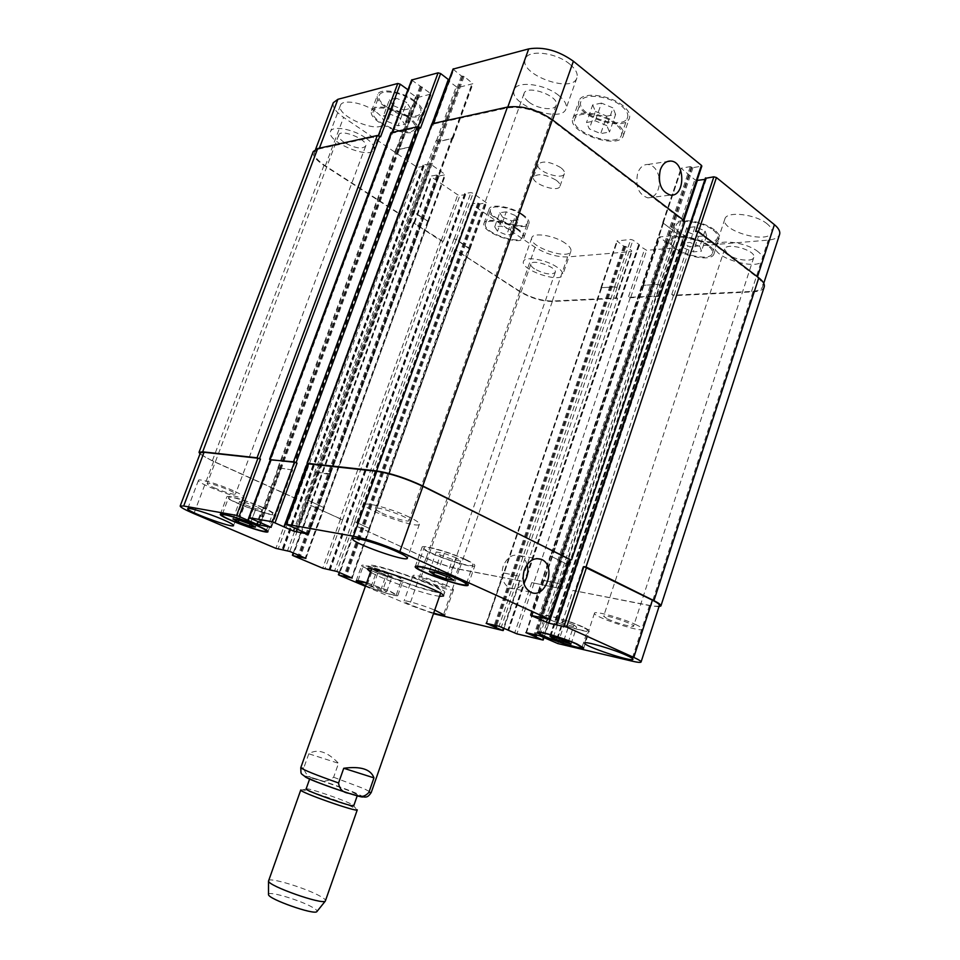 <?xml version="1.0" encoding="UTF-8"?>
<svg xmlns="http://www.w3.org/2000/svg" width="960" height="960" viewBox="0 0 960 960"><rect width="100%" height="100%" fill="white"/><g stroke="black" fill="none" stroke-linecap="round" stroke-linejoin="round"><path stroke-width="0.72" stroke-dasharray="4.8 3.6" d="M308.808 753.792L303.768 767.952C305.316 774.552 309.588 778.2 316.596 778.884C322.644 782.184 328.308 781.632 333.612 777.24L338.532 763.296L308.808 753.792C317.376 748.44 327.288 751.608 338.532 763.296M435.768 592.08C414.78 587.82 366.312 568.932 368.796 565.884C368.208 560.244 448.668 588.588 444.684 592.596C444.264 593.436 441.288 593.256 435.768 592.08M439.5 596.364L434.592 595.464C417.66 591.9 380.316 578.28 370.476 572.052M433.164 590.94C414.108 587.076 369.948 569.88 372.24 567.108C371.736 562.008 444.816 587.736 441.216 591.408C440.844 592.164 438.156 592.008 433.164 590.94M352.872 792.348L357.54 794.892C358.296 797.052 308.016 779.34 309.948 778.128C309.504 776.604 340.752 786.972 352.872 792.348M306.12 788.904L307.464 788.856C312.948 789.516 338.808 798.312 349.14 803.016L353.772 805.68M300.78 789.96L302.4 789.876C309 790.656 339.492 801.024 351.744 806.64L357.276 809.856M268.536 880.68C268.764 876.816 306.42 888.24 320.4 896.328C324.06 898.392 325.788 899.868 325.56 900.768M268.512 894.288C268.596 890.724 300.888 900.396 312.744 907.476C315.864 909.276 317.292 910.584 317.052 911.388M659.112 177.42C657.276 169.644 653.568 165.324 647.976 164.448C643.332 164.424 639.9 167.328 637.68 173.148C635.148 186.336 638.544 194.592 647.856 197.892C654.96 197.472 658.848 192.156 659.544 181.932M527.1 564.576C525.816 560.304 523.5 557.376 520.176 555.792C512.808 553.524 507.12 557.04 503.124 566.316C500.532 576.336 502.596 583.512 509.328 587.88C514.608 590.016 519.408 588.42 523.74 583.08M699.828 246.492L689.856 242.436L681.648 243.156L683.424 247.86L693.264 251.856L701.472 251.196L699.828 246.492L705.024 230.868L695.076 226.8L689.856 242.436M695.076 226.8L686.856 227.616L681.648 243.156M686.856 227.616L688.584 232.416L683.424 247.86M688.584 232.416L698.412 236.424L693.264 251.856M698.412 236.424L706.632 235.668L701.472 251.196M706.632 235.668L705.024 230.868M510.444 229.848L501.168 226.128L494.724 226.872L497.532 231.288L506.712 234.96L513.168 234.264L510.444 229.848L515.496 215.58L506.232 211.86L501.168 226.128M506.232 211.86L499.776 212.688L494.724 226.872M499.776 212.688L502.548 217.176L497.532 231.288M502.548 217.176L511.704 220.86L506.712 234.96M511.704 220.86L518.184 220.08L513.168 234.264M518.184 220.08L515.496 215.58M400.764 118.464L390.12 114.132L383.508 115.692L387.516 121.512L398.016 125.772L404.664 124.296L400.764 118.464L406.704 102.468L396.084 98.136L390.12 114.132M396.084 98.136L389.448 99.792L383.508 115.692M389.448 99.792L393.396 105.708L387.516 121.512M393.396 105.708L403.884 109.98L398.016 125.772M403.884 109.98L410.556 108.396L404.664 124.296M410.556 108.396L406.704 102.468M606.852 125.64L595.272 120.84L586.512 122.52L589.308 128.904L600.72 133.608L609.492 132.024L606.852 125.64L613.008 107.904L601.464 103.104L595.272 120.84M601.464 103.104L592.68 104.916L586.512 122.52M592.68 104.916L595.416 111.42L589.308 128.904M595.416 111.42L606.792 116.136L600.72 133.608M606.792 116.136L615.6 114.432L609.492 132.024M615.6 114.432L613.008 107.904M516.804 229.14C506.532 221.796 486.624 218.496 485.496 223.836C481.716 231.972 520.284 245.832 522.48 237.12C523.092 234.9 521.208 232.236 516.804 229.14M521.868 214.8C526.248 217.932 528.12 220.644 527.484 222.924C525.204 231.864 486.696 218.028 490.56 209.652C491.748 204.168 511.656 207.372 521.868 214.8M517.836 229.02C506.76 221.088 485.244 217.512 484.02 223.284C479.94 232.08 521.58 247.032 523.956 237.636C524.628 235.236 522.588 232.368 517.836 229.02M522.912 214.668C511.884 206.64 490.368 203.184 489.084 209.1C484.92 218.16 526.5 233.1 528.96 223.44C529.656 220.98 527.64 218.052 522.912 214.668M707.928 245.808C697.404 237.288 672.24 233.988 670.956 240.804C666.684 250.572 709.824 263.664 712.356 253.32C712.98 251.112 711.504 248.616 707.928 245.808M713.136 230.1C716.7 232.932 718.152 235.488 717.504 237.756C714.888 248.376 671.796 235.356 676.152 225.312C677.52 218.304 702.684 221.46 713.136 230.1M709.248 245.7C697.896 236.484 670.692 232.92 669.312 240.288C664.704 250.836 711.276 264.972 714.024 253.8C714.708 251.424 713.112 248.724 709.248 245.7M714.456 229.968C703.176 220.632 675.972 217.236 674.52 224.796C669.816 235.644 716.328 249.708 719.172 238.236C719.88 235.788 718.308 233.028 714.456 229.968M615.528 124.02C603.204 113.628 576.684 110.592 574.728 119.124C569.1 132.108 617.772 148.716 621.456 135.06C622.428 131.748 620.46 128.076 615.528 124.02M621.708 106.176C626.616 110.28 628.56 114.024 627.552 117.42C623.748 131.448 575.148 114.888 580.908 101.544C582.948 92.772 609.468 95.64 621.708 106.176M616.944 123.756C603.636 112.512 574.98 109.236 572.868 118.464C566.796 132.492 619.344 150.42 623.34 135.66C624.396 132.096 622.26 128.136 616.944 123.756M623.136 105.888C609.912 94.5 581.244 91.404 579.06 100.872C572.844 115.296 625.296 133.176 629.436 118.02C630.516 114.372 628.416 110.316 623.136 105.888M407.304 116.964C395.484 108.288 374.916 104.976 373.296 111.36C368.46 121.764 411.864 139.404 414.912 128.328C415.824 125.136 413.28 121.344 407.304 116.964M413.268 100.872C419.208 105.3 421.716 109.152 420.78 112.44C417.612 123.816 374.316 106.152 379.26 95.448C380.94 88.884 401.52 92.088 413.268 100.872M408.372 116.712C395.616 107.34 373.368 103.764 371.64 110.652C366.42 121.908 413.28 140.94 416.58 128.988C417.564 125.532 414.828 121.44 408.372 116.712M414.336 100.608C401.652 91.116 379.404 87.66 377.604 94.74C372.276 106.308 419.016 125.376 422.448 113.1C423.456 109.56 420.756 105.396 414.336 100.608M557.064 267.192C546.324 259.56 524.58 255.888 523.5 261.396C519.684 269.604 560.544 283.704 562.68 274.92C563.28 272.784 561.408 270.204 557.064 267.192M534.516 268.908C531.744 267.024 530.544 265.392 530.904 264.024C532.104 258.552 557.676 267.372 555.216 272.412C551.268 275.28 544.368 274.104 534.516 268.908M565.38 243.288C554.724 235.5 532.968 232.02 531.792 237.78C527.844 246.42 568.596 260.472 570.888 251.256C571.512 249.012 569.676 246.36 565.38 243.288M569.796 64.152C555.972 52.308 527.712 49.212 525.3 59.016C518.64 74.376 572.376 93.996 576.9 77.88C578.136 73.752 575.76 69.18 569.796 64.152M558.72 95.424C544.74 83.844 516.48 80.436 514.224 89.808C507.828 104.46 561.756 124.116 566.016 108.708C567.192 104.772 564.756 100.332 558.72 95.424M528.756 101.976C524.868 98.904 523.284 96.096 524.016 93.552C526.476 83.976 560.292 96.324 556.14 105.276C554.604 111.108 537.444 108.984 528.756 101.976M758.232 251.856C746.64 242.124 717.216 238.5 715.788 246.42C710.988 257.58 759.9 271.716 762.768 259.92C763.452 257.52 761.94 254.832 758.232 251.856M727.596 254.184L724.632 249.072C726.168 241.752 756.852 250.536 753.78 257.436C752.736 262.38 734.796 260.088 727.596 254.184M767.304 224.004C755.832 214.044 726.408 210.744 724.848 219.024C719.856 230.748 768.684 244.692 771.72 232.344C772.452 229.836 770.976 227.052 767.304 224.004M375.276 111.348C362.94 102.432 342.084 98.952 340.44 105.396C335.448 116.028 380.436 134.736 383.58 123.408C384.516 120.048 381.744 116.028 375.276 111.348M365.388 137.736C352.944 128.988 332.1 125.328 330.552 131.484C325.764 141.612 370.92 160.248 373.872 149.436C374.748 146.232 371.928 142.332 365.388 137.736M344.208 142.38C340.056 139.512 338.244 137.052 338.772 135C340.524 128.244 368.784 139.98 365.652 146.124C361.836 149.448 354.696 148.2 344.208 142.38M697.032 180.42L694.836 179.676L681.06 168.228L690.324 166.608L692.988 167.664L701.832 166.104M556.332 624.6L705.552 178.344L706.284 179.1L704.952 179.388M333.288 102.72C332.196 106.908 335.64 111.792 343.596 117.384L416.184 166.632L418.344 167.256L423.888 166.26L423.132 165.072L429.132 163.98L431.316 164.616L445.512 174.732L439.116 175.968L436.812 175.068L431.244 176.016L431.436 176.976L457.752 194.832L459.864 195.456L465.48 194.616L464.808 193.5L470.904 192.588L473.04 193.224L486.54 202.824L480.036 203.892L477.792 203.016L472.152 203.796L472.272 204.684L535.068 247.284C545.88 253.908 556.728 257.136 567.612 256.944L631.596 251.568L631.728 250.74L625.884 246.54L623.58 246.084L616.884 240.948L630.768 239.448L632.976 240.084L639.3 244.68L638.604 245.412L646.644 250.308L674.148 248.004L674.352 247.14L668.484 242.784L666.072 242.304L659.352 236.988L674.232 235.38L676.524 236.04L682.872 240.816L682.068 241.572L687.948 245.988L690.216 246.648L768.228 240.096C774.6 239.496 778.38 237.624 779.58 234.48M411.6 80.016L431.268 93.972L418.116 97.392L415.704 96.696L407.556 90.84L407.976 89.772M448.296 80.772L447.756 80.148L448.5 79.872M452.988 69.108L461.436 76.02L464.088 76.452L472.98 83.676L458.772 87.384L456.252 86.676L448.62 81.012M560.664 167.568C550.056 161.532 542.508 160.476 538.02 164.376C535.008 171.048 562.548 180.744 564.384 173.664C564.888 171.888 563.652 169.86 560.664 167.568M573.984 624.984L563.472 621.132L555.732 619.452L558.492 621.6L568.872 625.404L576.624 627.12L573.984 624.984L568.32 642.024M557.784 638.172L563.472 621.132M550.068 636.384L555.732 619.452M553.296 637.128L558.492 621.6M563.88 640.404L568.872 625.404M571.008 644.028L576.624 627.12M388.464 574.104L372.744 569.316L376.476 571.608L386.1 575.124L392.112 576.384L388.464 574.104L382.992 589.548L386.688 591.732L380.7 590.376L367.272 584.664L382.992 589.548M373.224 585.996L378.72 570.552M367.272 584.664L372.744 569.316M371.052 586.86L376.476 571.608M380.7 590.376L386.1 575.124M386.688 591.732L392.112 576.384M256.656 506.652L245.388 502.512L239.46 501.552L244.728 504.696L255.84 508.764L261.828 509.76L256.656 506.652L250.152 524.148L255.84 508.764M238.86 520.02L245.388 502.512M232.968 518.952L239.46 501.552M239.004 520.068L244.728 504.696M255.384 527.136L261.828 509.76M456.588 557.952L444.276 553.404L436.212 551.964L440.412 555.024L452.532 559.488L460.644 560.976L456.588 557.952L449.784 577.536M437.436 573L444.276 553.404M429.396 571.416L436.212 551.964M434.34 572.388L440.412 555.024M446.652 576.384L452.532 559.488M453.9 580.404L460.644 560.976M394.368 575.34C382.824 570.204 363.024 564.3 363.204 566.016C361.548 568.152 401.628 582.348 401.676 579.636C401.748 578.952 399.312 577.524 394.368 575.34M365.616 585.696C377.22 590.664 396.336 596.484 396.252 594.984L388.872 590.868L366.6 582.948M395.34 575.544C382.872 569.988 361.464 563.604 361.668 565.464C359.88 567.78 403.152 583.092 403.212 580.176C403.284 579.444 400.668 577.896 395.34 575.544M366.66 582.78L389.844 591.084L397.8 595.536C397.86 597.084 378.216 591.168 365.568 585.852M581.64 626.664C569.592 621.024 544.596 613.836 544.896 616.044C543 618.636 587.448 633.684 587.58 630.48C587.7 629.82 585.72 628.548 581.64 626.664M582.888 626.928C569.88 620.844 542.868 613.068 543.204 615.468C541.164 618.264 589.14 634.512 589.296 631.056C589.428 630.336 587.292 628.968 582.888 626.928M464.592 559.392C450.24 552.564 423.888 545.136 424.02 547.884C421.668 551.448 472.524 569.196 472.908 564.948C473.088 563.94 470.316 562.092 464.592 559.392M465.912 559.632C450.408 552.252 421.92 544.224 422.076 547.2C419.544 551.052 474.432 570.204 474.864 565.62C475.056 564.54 472.068 562.536 465.912 559.632M262.536 507.612C249.084 501.564 228.564 495.48 228.612 497.52C226.596 500.328 272.424 517.152 272.628 513.696C272.712 512.7 269.34 510.672 262.536 507.612M263.496 507.768C248.964 501.228 226.788 494.652 226.848 496.86C224.688 499.908 274.164 518.064 274.392 514.332C274.476 513.264 270.84 511.068 263.496 507.768M365.4 586.308L409.548 605.028L433.464 613.692M433.68 613.092C420.804 609.3 403.128 602.124 404.076 601.044C403.86 599.58 422.136 604.956 434.712 610.092M446.424 585.456C434.436 580.02 412.812 573.672 413.016 575.604C411.228 577.992 453.408 592.764 453.516 589.776C453.612 589.068 451.248 587.628 446.424 585.456M425.232 581.052C435.816 585.336 442.68 587.352 445.812 587.112C447.048 585.672 420.612 576.42 420.684 578.316L425.232 581.052M233.232 490.68C219.252 484.356 198.444 478.212 198.456 480.348C196.32 483.372 243.864 500.988 244.116 497.292C244.2 496.2 240.576 493.992 233.232 490.68M214.104 487.8C225.504 492.492 232.632 494.604 235.476 494.124C237.024 492.348 207.204 481.272 207.144 483.612C207.132 484.32 209.448 485.724 214.104 487.8M636.684 625.008C623.412 618.516 594.18 610.392 594.492 613.188C592.248 616.512 642.468 633.204 642.768 629.22C642.924 628.428 640.896 627.024 636.684 625.008M607.56 618.948C615.768 622.92 633.576 627.9 633.552 626.196C635.064 624.168 603.528 613.716 603.612 616.248L607.56 618.948M409.32 517.14C393.156 509.292 365.028 501.516 365.016 504.804C362.232 509.292 418.764 529.416 419.412 524.172C419.64 522.84 416.28 520.5 409.32 517.14M381.852 513.012C391.848 517.812 408.912 522.552 409.08 520.548C411.06 517.872 375.504 505.212 375.336 508.536C375.216 509.4 377.388 510.888 381.852 513.012M556.212 180.24C559.212 182.496 560.472 184.5 559.968 186.24C558.192 193.164 530.616 183.456 533.568 176.94C538.02 173.136 545.568 174.24 556.212 180.24M307.92 463.98L308.796 464.4L307.98 463.824M330.204 474.492L329.46 473.748L314.76 472.008L330.204 474.492L308.508 534M390.972 132.696L391.632 133.644L270.408 459.816L271.332 460.248L270.504 459.684M292.296 469.992L277.92 467.664L292.296 469.992L271.212 527.16M313.236 151.56C312.288 155.388 315.864 159.996 323.976 165.396L398.448 213.432L400.608 214.068L296.58 498.816L213.66 461.328C204.744 457.212 200.328 454.368 200.412 452.784M308.448 500.46L324.312 507.84L308.448 500.46L289.788 551.436M442.74 241.26L414.492 223.332L414.276 222.444L413.364 222.708L440.628 240.636L442.74 241.26L342.648 519.792L310.632 505.356L293.484 553.008M354.804 521.664L369.852 528.672L354.804 521.664L336.876 571.464M617.58 298.344L615.924 297.216L615.828 297.972L552.312 301.044C541.5 300.888 530.616 297.6 519.66 291.18L455.952 250.08L455.796 249.252L454.86 249.492L519.696 291.624C530.64 298.032 541.512 301.32 552.312 301.476L617.58 298.344L521.508 581.16L459.324 569.112C448.932 566.856 437.832 563.16 426.036 558.024L355.968 526.008L339.504 572.592M503.772 572.952L518.916 576.168L503.772 572.952L486.54 623.34M659.916 296.316L658.248 295.152L658.08 295.944L630.768 297.252L628.56 296.604L630.228 297.744L659.916 296.316L561.888 588.852L531.744 582.6L514.644 633.096M543.96 580.44L560.112 583.86L543.96 580.44L526.344 632.664M659.388 605.448C658.86 606.516 655.56 606.492 649.5 605.364L572.952 590.448L555.492 642.768M565.968 563.7L550.236 555.828L565.968 563.7L547.38 619.104M569.964 559.416L549.252 619.524M296.052 498.732L212.292 460.884L199.968 453.948M658.98 606.708L651 605.856L572.952 590.448M561.888 588.852L531.744 582.6M521.508 581.16L459.42 569.316C449.016 567.048 437.928 563.352 426.156 558.228L356.268 525.996M342.096 519.696L310.908 505.332M684.996 221.328L682.692 221.568L682.944 220.512L552.384 120.612C537.144 110.34 522.192 106.116 507.492 107.904L433.092 124.104L433.32 125.364L453.6 70.14M436.188 140.52L438.72 141.252L452.328 138.516L452.136 137.304L453.024 138.432L438.996 141.444L436.188 140.52L314.76 472.008M420.492 128.136L417.948 127.404L391.812 133.272L392.46 134.208L412.224 81.012M396.132 148.608L398.556 149.316L411.168 146.784L410.916 145.632L411.816 146.724L398.832 149.508L396.132 148.608L277.92 467.664M380.592 136.788L378.144 136.08L319.092 148.932L314.592 151.968C313.644 155.796 317.22 160.404 325.308 165.792L399.024 213.348L401.172 213.996L418.344 167.256M427.884 221.892L427.692 220.992L411.624 211.308L414.012 211.932L428.436 221.676L323.832 507.828M469.512 248.988L456.168 239.556L454.02 238.908L456.372 239.532L470.076 248.784L369.36 528.648M617.088 287.58L614.868 286.92L601.572 287.676L601.488 288.456L600.876 287.748L614.652 286.776L617.088 287.58L518.916 576.168M660.312 285.144L658.008 284.46L643.788 285.264L643.644 286.08L643.044 285.36L657.804 284.304L660.312 285.144L560.112 583.86M764.184 287.016C763.08 289.884 759.348 291.504 753.012 291.864L673.416 295.668L671.748 294.492L674.04 295.164L751.548 291.432C757.872 291.072 761.592 289.452 762.696 286.584C763.464 283.896 761.664 280.824 757.272 277.392L698.232 232.212L695.628 231.456M663.624 222.216L663.42 223.26L677.04 233.52L679.596 234.264L676.752 233.544L662.712 222.576L663.624 222.216L551.04 555.84M431.832 123.792L433.32 125.364M391.632 133.644L392.46 134.208M673.416 295.668L574.788 591.324M630.228 297.744L533.556 583.452M304.956 776.592C301.164 773.508 341.304 786.66 356.928 793.584L362.28 796.248M333.612 777.24L364.152 788.76L371.244 792.492M300.78 767.664L303.768 767.952M308.796 464.4L286.644 524.724M329.76 473.892L307.944 533.724M317.652 473.004L297.12 529.128M315.06 472.164L294.54 528.192M271.332 460.248L249.816 518.16M291.804 469.404L270.612 526.86M280.704 468.624L260.724 522.6M278.22 467.808L258.216 521.808M213.66 461.328L193.908 513.612M294.384 498.084L275.904 548.376M296.58 498.816L278.112 549.12M306.216 499.716L287.556 550.68M323.64 507.408L305.232 558M324.024 507.864L305.7 558.228M311.304 505.788L293.088 555.66M340.488 519.072L322.716 568.212M342.648 519.792L324.876 568.944M352.62 520.932L334.68 570.732M369.24 528.264L351.54 577.704M369.54 528.672L351.924 577.884M356.58 526.404L339.048 575.148M426.036 558.024L409.548 605.028M459.324 569.112L442.944 616.344M519.744 580.632L502.788 630.516M519.696 580.308L503.484 627.972M503.844 573.288L486.72 623.388M516.42 575.304L499.068 626.28M518.688 576.06L501.336 627.048M533.988 583.344L516.9 633.864M560.04 588.312L542.724 639.984M560.064 587.988L543.552 637.212M543.972 580.788L526.464 632.688M557.52 582.972L539.784 635.796M559.872 583.752L542.148 636.6M575.292 591.216L557.832 643.56M649.5 605.364L631.416 660.996M550.776 556.236L530.916 615.108M550.776 555.804L530.772 615.072M507.492 107.904L507.816 106.992M552.384 120.612L552.612 119.964M433.092 124.104L433.404 123.252M452.412 137.496L472.392 82.68M452.604 138.72L472.548 84M438.996 141.444L458.772 87.384M436.464 140.712L456.252 86.676M392.172 133.02L392.472 132.204M411.18 145.812L430.668 93M411.444 146.976L430.896 94.248M398.832 149.508L418.116 97.392M396.408 148.8L415.704 96.696M319.092 148.932L319.38 148.176M325.308 165.792L343.596 117.384M399.024 213.348L416.184 166.632M411.816 211.284L429.132 163.98M414.012 211.932L431.316 164.616M427.884 220.968L444.984 173.988M428.088 221.868L445.152 174.948M414.492 223.332L431.436 176.976M414.276 222.444L431.244 176.016M441.216 240.564L457.752 194.832M443.328 241.2L459.864 195.456M454.224 238.884L470.904 192.588M456.372 239.532L473.04 193.224M469.584 248.136L486.06 202.14M469.704 248.976L486.156 203.04M455.952 250.08L472.272 204.684M455.796 249.252L472.152 203.796M519.66 291.18L535.068 247.284M552.312 301.044L567.612 256.944M615.828 297.972L631.596 251.568M615.924 297.216L631.728 250.74M601.284 288.324L617.268 241.548M601.356 287.532L617.376 240.696M614.652 286.776L630.768 239.448M616.872 287.436L632.976 240.084M630.768 297.252L646.644 250.308M628.56 296.604L644.448 249.66M658.08 295.944L674.148 248.004M658.248 295.152L674.352 247.14M643.428 285.936L659.724 237.6M643.584 285.12L659.904 236.712M657.804 284.304L674.232 235.38M660.108 284.988L676.524 236.04M674.04 295.164L690.216 246.648M671.748 294.492L687.948 245.988M751.548 291.432L768.228 240.096M698.232 232.212L698.424 231.612M679.308 234.288L683.928 220.512M676.752 233.544L694.836 179.676M663.132 223.284L681.456 168.984M663.348 222.252L681.696 167.856M682.944 220.512L683.148 219.912M682.692 221.568L701.16 166.5M556.992 624.9L706.128 178.812M753.012 291.864L651 605.856M682.068 241.572L548.796 639.828M682.164 241.224L548.856 639.552M682.788 241.164L549.408 639.792M682.872 240.816L549.384 639.78M658.008 284.46L557.76 583.08M643.788 285.264L544.2 580.56M643.644 286.08L544.212 580.896M666.072 242.304L534.132 634.476M666.972 242.568L535.092 634.704M667.584 242.52L535.668 634.836M668.484 242.784L536.628 635.064M638.604 245.412L508.008 630.228M638.664 245.076L508.044 629.952M639.24 245.028L508.56 630.18M639.3 244.68L508.5 630.156M614.868 286.92L516.648 575.412M601.572 287.676L504 573.06M601.488 288.456L504.084 573.396M623.58 246.084L494.304 625.164M624.444 246.336L495.228 625.38M625.02 246.288L495.756 625.5M625.884 246.54L496.68 625.716M552.312 301.476L459.42 569.316M519.696 291.624L426.156 558.228M455.364 250.14L356.028 526.308M455.22 249.312L355.716 525.9M477.792 203.016L344.352 574.656M478.644 203.256L345.204 575.016M479.196 203.64L345.828 575.28M480.036 203.892L346.668 575.64M469.38 248.16L369.06 528.24M456.168 239.556L354.612 521.628M454.02 238.908L352.428 520.908M464.808 193.5L329.1 569.52M464.868 193.872L329.28 569.556M465.432 194.256L329.964 569.712M465.48 194.616L330.144 569.748M440.628 240.636L339.948 518.988M413.916 223.404L310.764 505.704M413.7 222.516L310.368 505.248M436.812 175.068L298.2 555.024M437.676 175.32L299.064 555.384M438.252 175.716L299.724 555.66M439.116 175.968L300.576 556.032M427.692 220.992L323.46 507.384M413.808 211.956L308.268 500.424M411.624 211.308L306.024 499.692M423.132 165.072L282.108 549.564M423.216 165.468L282.324 549.612M423.804 165.864L283.044 549.756M423.888 166.26L283.272 549.804M398.448 213.432L293.856 498M323.976 165.396L212.292 460.884M392.076 132.288L270.348 459.792M408 90.216L249.096 517.8M407.46 90.348L247.704 520.176M407.556 90.84L247.98 520.236M398.556 149.316L280.404 468.48M411.168 146.784L291.996 469.86M410.916 145.632L291.504 469.272M422.484 87.048L261.216 522.78M421.5 86.772L260.196 522.444M420.936 86.904L259.704 522.348M419.952 86.628L258.684 522.012M432.192 123.516L307.224 463.596M432.492 123.456L307.452 463.74M447.924 80.028L283.764 526.704M447.996 80.544L284.028 526.752M438.72 141.252L317.352 472.86M452.328 138.516L329.892 474.348M452.136 137.304L329.46 473.748M464.088 76.452L298.356 529.512M463.068 76.164L297.3 529.152M462.468 76.308L296.76 529.056M461.436 76.02L295.704 528.708M432.468 124.764L307.86 463.956M692.988 167.664L541.632 617.856M691.944 167.376L540.552 617.496M691.368 166.908L539.88 617.184M690.324 166.608L538.812 616.824M663.42 223.26L551.04 556.272M677.04 233.52L566.232 563.748M679.596 234.264L570.528 559.632M706.008 179.256L557.028 624.912M443.484 596.04L444.684 592.596M367.572 569.316L368.796 565.884M372.24 567.108L371.568 569.004M441.216 591.408L440.568 593.292M309.948 778.128L309.648 778.968M357.54 794.892L357.252 795.732M307.464 788.856L302.4 789.876M352.764 804.804L356.064 808.776M647.856 197.892L670.452 195.084M647.976 164.448L667.32 161.544M509.328 587.88L530.472 592.08M520.176 555.792L536.58 558.564M522.48 237.12L527.484 222.924M485.496 223.836L490.56 209.652M523.956 237.636L528.96 223.44M484.02 223.284L489.084 209.1M712.356 253.32L717.504 237.756M670.956 240.804L676.152 225.312M714.024 253.8L719.172 238.236M669.312 240.288L674.52 224.796M621.456 135.06L627.552 117.42M574.728 119.124L580.908 101.544M623.34 135.66L629.436 118.02M572.868 118.464L579.06 100.872M414.912 128.328L420.78 112.44M373.296 111.36L379.26 95.448M416.58 128.988L422.448 113.1M371.64 110.652L377.604 94.74M531.792 237.78L523.5 261.396M570.888 251.256L562.68 274.92M525.3 59.016L514.224 89.808M576.9 77.88L566.016 108.708M724.848 219.024L715.788 246.42M771.72 232.344L762.768 259.92M340.44 105.396L330.552 131.484M383.58 123.408L373.872 149.436M396.252 594.984L401.676 579.636M357.972 580.668L363.204 566.016M397.8 595.536L403.212 580.176M356.184 580.8L361.668 565.464M582.24 646.632L587.58 630.48M539.508 632.112L544.896 616.044M583.68 648.024L589.296 631.056M537.528 632.34L543.204 615.468M466.56 583.32L472.908 564.948M417.588 566.208L424.02 547.884M468.144 585.096L474.864 565.62M415.248 566.616L422.076 547.2M266.544 530.184L272.628 513.696M222.42 514.044L228.612 497.52M267.972 531.696L274.392 514.332M220.32 514.272L226.848 496.86M413.016 575.604L404.076 601.044M453.516 589.776L444.672 615.264M530.904 264.024L420.684 578.316M555.216 272.412L445.812 587.112M198.456 480.348L187.716 508.716M244.116 497.292L233.568 525.576M338.772 135L207.144 483.612M365.652 146.124L235.476 494.124M594.492 613.188L584.616 643.068M642.768 629.22L632.988 659.292M724.632 249.072L603.612 616.248M753.78 257.436L633.552 626.196M365.016 504.804L352.788 538.824M419.412 524.172L407.388 558.228M524.016 93.552L375.336 508.536M556.14 105.276L409.08 520.548M538.02 164.376L533.568 176.94M564.384 173.664L559.968 186.24M308.772 534.204L330.552 474.456M271.44 527.34L292.608 469.956M305.916 558.396L324.312 507.84M293.244 552.912L310.632 505.356M352.164 578.064L369.852 528.672M339.252 572.484L355.968 526.008M504.012 628.2L520.176 580.632M486.12 623.304L503.34 572.94M544.056 637.44L560.532 588.312M525.888 632.616L543.492 580.44M530.244 615.048L550.236 555.828M432.684 124.392L433.068 123.324M453.024 138.432L472.98 83.676M391.812 133.272L392.184 132.264M411.816 146.724L431.268 93.972M314.592 151.968L315.636 149.208M428.436 221.676L445.512 174.732M413.94 222.624L430.896 176.232M470.076 248.784L486.54 202.824M455.448 249.432L471.792 204M616.32 297.768L632.1 251.328M600.876 287.748L616.884 240.948M658.62 295.704L674.712 247.728M643.044 285.36L659.352 236.988M762.696 286.584L763.752 283.32M662.712 222.576L681.06 168.228M683.352 221.22L683.664 220.308M681.924 241.332L548.688 639.468M683.016 241.056L549.576 639.888M643.248 285.504L543.72 580.56M638.448 245.184L507.888 629.892M639.444 244.92L508.704 630.276M601.08 287.892L503.58 573.06M454.86 249.492L355.416 525.912M469.872 248.808L369.672 528.636M464.664 193.584L328.992 569.508M465.624 194.532L330.252 569.772M413.364 222.708L310.092 505.272M428.232 221.712L324.132 507.816M423 165.156L282 549.552M424.02 166.176L283.368 549.816M408.144 90.108L249.192 517.86M407.316 90.456L247.584 520.176M411.54 146.544L292.308 469.812M432.624 123.42L307.56 463.8M447.756 80.148L283.632 526.704M452.748 138.24L330.24 474.312M663 222.552L550.5 555.864M706.284 179.1L557.208 625.044"/><path stroke-width="1.44" d="M373.956 777.876L368.916 792.348C365.292 796.476 361.128 797.532 356.424 795.516L348.708 793.26C342.708 792.432 339.324 789 338.568 782.976L343.74 768.264L373.956 777.876C370.848 769.248 360.78 766.044 343.74 768.264M370.476 572.052L367.572 569.316C366.936 563.808 447.432 592.152 443.484 596.04L439.5 596.364M357.252 795.732L353.772 805.68C354.432 808.092 304.104 790.368 306.12 788.904L309.648 778.968M357.276 809.856C358.08 812.784 298.32 791.748 300.78 789.96L268.524 881.064C268.236 885.948 322.488 905.064 325.332 901.068L357.276 809.856M317.052 911.388L316.836 911.64C314.232 915.252 268.296 899.076 268.512 894.624L268.512 894.288M660.288 169.872C662.52 163.956 665.976 161.004 670.632 161.04C685.656 161.316 685.392 197.292 670.452 195.084C661.092 191.7 657.708 183.3 660.288 169.872M659.544 181.932L659.112 177.42M524.268 570.144C528.3 560.676 534.024 557.1 541.44 559.392C557.136 565.62 545.592 600.264 530.472 592.08C523.704 587.652 521.628 580.344 524.268 570.144M523.74 583.08C527.616 577.416 528.732 571.248 527.1 564.576M683.664 220.308L701.832 166.104L701.436 165.348L573.396 61.236C558.42 50.604 543.528 46.488 528.708 48.9L452.988 69.108L433.068 123.324M704.952 179.388L697.032 180.42M763.752 283.32L779.58 234.48C780.432 231.528 778.704 228.264 774.408 224.664L716.436 177.54L713.856 176.808L705.528 178.32M407.976 89.772L400.2 84.18L397.764 83.484L337.908 99.3L333.288 102.72L315.636 149.208M432.492 123.456L448.668 79.752L440.616 73.548L438.072 72.84L411.6 80.016L392.184 132.264M557.784 638.172L568.32 642.024L571.008 644.028L552.864 638.412L550.068 636.384L557.784 638.172M552.864 638.412L553.296 637.128M563.268 642.216L563.88 640.404M238.86 520.02L250.152 524.148L255.384 527.136L249.432 526.02L238.296 521.952L232.968 518.952L238.86 520.02M238.296 521.952L239.004 520.068M249.432 526.02L250.128 524.136M437.436 573L449.784 577.536L453.9 580.404L445.812 578.772L433.668 574.308L429.396 571.416L437.436 573M433.668 574.308L434.34 572.388M445.812 578.772L446.652 576.384M366.6 582.948L357.732 581.352L365.616 585.696M365.568 585.852C359.352 583.248 356.22 581.556 356.184 580.8C356.64 580.224 360.132 580.884 366.66 582.78M575.952 643.812C563.832 638.304 538.848 630.936 539.232 632.928C537.444 635.184 581.94 650.316 581.964 647.448L575.952 643.812M577.2 644.1L583.68 648.024C583.644 651.12 535.608 634.788 537.528 632.34C537.108 630.192 564.108 638.148 577.2 644.1M457.752 579.132C443.304 572.472 416.964 564.828 417.204 567.312C414.996 570.42 465.948 588.228 466.176 584.424C466.32 583.524 463.512 581.76 457.752 579.132M459.06 579.396C465.264 582.228 468.288 584.136 468.144 585.096C467.88 589.2 412.884 569.976 415.248 566.616C414.984 563.94 443.46 572.196 459.06 579.396M256.008 525.228C242.472 519.3 221.964 513.096 222.096 514.932C220.212 517.38 266.148 534.156 266.22 531.06C266.256 530.172 262.86 528.228 256.008 525.228M256.968 525.408C264.348 528.636 268.02 530.736 267.972 531.696C267.9 535.044 218.304 516.924 220.32 514.272C220.176 512.292 242.352 519 256.968 525.408M433.464 613.692L502.788 630.516L486.12 623.304L499.068 626.28L516.9 633.864L542.724 639.984L525.888 632.616L539.784 635.796L557.832 643.56L631.416 660.996C637.428 662.4 640.644 662.724 641.076 661.992C641.208 661.224 638.784 659.7 633.792 657.42L566.664 627.072L548.928 623.232L530.82 615.396L549.24 619.2L399.816 551.64C382.632 544.236 367.2 539.088 353.496 536.196L286.116 524.22L308.436 534.216L293.484 531.072L272.448 521.784L248.952 517.656L271.14 527.34L257.256 524.412L236.628 515.412L183.684 506.004L180.192 506.04C180.276 507.204 184.848 509.724 193.908 513.612L275.904 548.376L289.788 551.436L305.916 558.396L293.088 555.66L322.716 568.212L336.876 571.464L352.164 578.064L339.048 575.148L365.4 586.308M434.712 610.092L444.672 615.264C444.132 615.816 440.472 615.096 433.68 613.092M222.48 519.396C229.896 522.6 233.592 524.664 233.568 525.576C233.544 528.66 185.808 511.14 187.716 508.716C187.572 506.916 208.368 513.276 222.48 519.396M626.772 655.416C631.032 657.348 633.108 658.644 632.988 659.292C632.904 662.628 582.588 645.72 584.616 643.068C584.16 640.692 613.368 649.212 626.772 655.416M397.068 551.736C404.1 554.964 407.544 557.124 407.388 558.228C407.064 562.596 350.304 542.436 352.788 538.824C352.596 536.052 380.712 544.212 397.068 551.736M285.792 524.22L307.98 463.824L376.812 471.324C390.684 473.472 406.056 478.488 422.928 486.348L569.964 559.416L549.804 619.56M248.952 517.656L270.504 459.684L294.42 462.24L297.024 463.104L275.076 522.66M180.192 506.04L200.412 452.784L204.06 452.28L257.964 458.22L260.46 459.048L239.136 516.264M586.032 566.976L653.94 600.66C658.836 603.12 661.152 604.884 660.912 605.94L764.184 287.016C764.964 284.328 763.152 281.268 758.784 277.824L697.92 231.24L586.032 566.976L583.848 566.604L652.404 600.156C657.3 602.616 659.628 604.38 659.388 605.448L641.076 661.992M199.968 453.948L199.02 452.316L202.656 451.824L257.04 457.8L260.46 459.048M270.444 459.84L293.484 461.796L297.024 463.104M307.92 463.98L307.368 463.32L376.596 470.928C390.468 473.076 405.864 478.092 422.76 485.964L569.928 559.524M660.912 605.94L658.98 606.708M571.572 559.8L684.996 221.328L552.384 119.796C537.132 109.512 522.144 105.276 507.432 107.076L431.832 123.792L307.044 463.368M440.616 73.548L420.492 128.136L417.108 126.816L390.972 132.696L269.58 459.252M697.92 231.24L695.628 231.456L713.856 176.808M400.2 84.18L380.592 136.788L377.316 135.516L317.712 148.536L313.236 151.56L199.02 452.316M362.28 796.248C370.092 801.312 307.14 779.748 304.956 776.592M440.568 593.292L371.244 792.492L368.916 792.348M338.568 782.976C315.408 774.768 302.808 769.668 300.78 767.664C301.152 775.116 300.144 772.632 305.4 776.856C309.876 779.532 326.928 786.264 348.588 793.224M422.928 486.348L399.816 551.64M376.812 471.324L353.496 536.196M308.316 463.776L286.116 524.22M297.12 529.128L296.088 531.936M294.54 528.192L293.484 531.072M294.42 462.24L272.448 521.784M270.792 459.636L249.228 517.656M260.724 522.6L259.74 525.24M258.216 521.808L257.256 524.412M257.964 458.22L236.628 515.412M204.06 452.28L183.684 506.004M293.484 553.008L292.656 555.288M339.504 572.592L338.712 574.812M503.484 627.972L502.704 630.276M543.552 637.212L542.7 639.744M652.404 600.156L633.792 657.42M586.512 567.48L566.664 627.072M583.848 566.604L563.988 626.172M547.38 619.104L546.288 622.356M568.596 564.564L548.928 623.232M569.436 559.008L549.24 619.2M507.816 106.992L528.708 48.9M552.612 119.964L573.396 61.236M433.404 123.252L453.408 68.784M418.14 126.876L438.072 72.84M392.472 132.204L411.972 79.728M378.324 135.588L397.764 83.484M319.38 148.176L337.908 99.3M757.464 276.816L774.408 224.664M698.424 231.612L716.436 177.54M683.928 220.512L697.38 180.396M683.148 219.912L701.436 165.348M705.672 177.9L556.332 624.48M758.784 277.824L653.94 600.66M534.132 634.476L533.604 636.06M535.092 634.704L534.528 636.372M535.668 634.836L535.104 636.516M536.628 635.064L536.028 636.828M494.304 625.164L493.776 626.688M495.228 625.38L494.676 626.988M495.756 625.5L495.204 627.12M496.68 625.716L496.104 627.42M344.352 574.656L343.896 575.952M345.204 575.016L344.76 576.24M345.828 575.28L345.384 576.504M346.668 575.64L346.248 576.804M298.2 555.024L297.72 556.344M299.064 555.384L298.608 556.644M299.724 555.66L299.256 556.92M300.576 556.032L300.144 557.22M317.712 148.536L202.656 451.824M377.316 135.516L257.04 457.8M379.764 136.224L259.548 458.616M407.892 89.712L392.076 132.288M270.348 459.792L247.956 520.068M249.096 517.8L248.208 520.2M391.332 132.444L269.868 459.204M417.108 126.816L293.484 461.796M419.652 127.548L296.1 462.66M448.428 79.356L432.192 123.516M307.224 463.596L284.076 526.596M307.452 463.74L284.316 526.716M432.24 123.504L307.368 463.32M507.432 107.076L376.596 470.928M552.384 119.796L422.76 485.964M570.528 559.632L568.86 564.612M371.244 792.492C366.78 799.092 365.52 797.064 356.424 795.516M371.568 569.004L300.78 767.664M316.836 911.64L325.332 901.068M268.512 894.624L268.524 881.064M667.32 161.544L670.632 161.04M536.58 558.564L541.44 559.392M357.732 581.352L357.972 580.668M581.964 647.448L582.24 646.632M539.232 632.928L539.508 632.112M466.176 584.424L466.56 583.32M417.204 567.312L417.588 566.208M266.22 531.06L266.544 530.184M222.096 514.932L222.42 514.044M292.392 555.276L293.244 552.912M338.412 574.788L339.252 572.484M503.208 630.564L504.012 628.2M543.192 640.032L544.056 637.44M705.396 178.056L556.116 624.468M249.192 517.86L248.292 520.272M448.668 79.752L432.624 123.42M307.56 463.8L284.412 526.8"/></g></svg>
